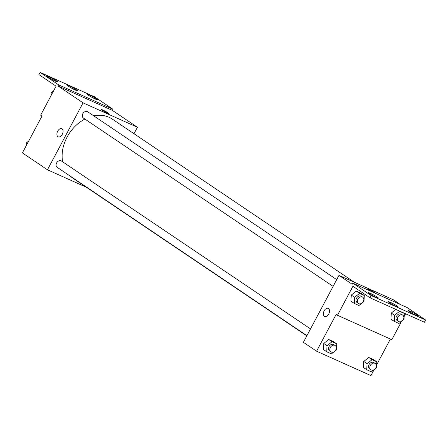<?xml version="1.0" encoding="UTF-8"?>
<svg xmlns="http://www.w3.org/2000/svg" width="448" height="448" viewBox="0 0 448 448"><rect width="100%" height="100%" fill="white"/><g stroke="black" fill="none" stroke-linecap="round" stroke-linejoin="round"><path stroke-width="0.67" d="M86.414 187.281L47.466 169.792L22.4 152.897L41.978 116.077L40.656 115.192L56.084 86.178L38.931 74.62L40.118 72.391L58.587 84.84L57.994 85.954L112.358 110.365L112.952 109.245L58.587 84.84M40.118 72.391L94.483 96.796L112.952 109.245M47.466 169.792L83.059 102.85L137.424 127.26L112.358 110.365M137.424 127.26L133.991 133.711M336.711 279.636L87.662 111.754A3.802 2.962 124 0 0 83.082 113.254A3.802 2.962 124 0 0 83.412 118.065L333.116 286.39M310.514 328.905L61.466 161.022A3.802 2.962 124 0 0 56.885 162.523A3.802 2.962 124 0 0 57.215 167.334L306.919 335.664M84.89 119.062A35.504 27.653 124 0 0 67.071 137.133A35.504 27.653 124 0 0 62.614 161.795M70.185 176.075A35.504 27.653 124 0 0 72.598 177.968L306.818 335.854M354.402 282.29L112.291 119.084A35.504 27.653 124 0 0 93.744 115.853M107.274 113.053A4.441 0.37 -152 0 1 103.107 110.891A4.441 0.37 -152 0 1 101.046 109.413A4.441 0.37 -152 0 1 105.14 111.171A4.441 0.37 -152 0 1 108.886 113.579A4.441 0.37 -152 0 1 107.274 113.053M83.059 102.85L57.994 85.954M61.802 128.716A4.441 2.761 -65.8 0 0 57.568 131.421A4.441 2.761 -65.8 0 0 57.91 136.668A4.441 2.761 114.2 0 1 57.568 131.421A4.441 2.761 114.2 0 1 61.802 128.716A4.441 2.761 114.2 0 1 62.502 133.896A4.441 2.761 114.2 0 1 58.167 136.814A4.441 2.761 114.2 0 1 57.91 136.668A4.441 2.761 -65.8 0 0 58.167 136.814M108.881 113.579A4.441 0.37 28 0 0 105.14 111.171A4.441 0.37 28 0 0 101.046 109.413M88.435 95.267A5.706 0.476 28 0 0 93.968 98.381A5.706 0.476 28 0 0 97.552 99.781A5.706 0.476 28 0 0 92.736 96.678A5.706 0.476 28 0 0 87.472 94.422A5.706 0.476 28 0 0 88.435 95.267M48.569 77.37A5.706 0.476 28 0 0 54.096 80.483A5.706 0.476 28 0 0 57.686 81.878A5.706 0.476 28 0 0 52.87 78.781A5.706 0.476 28 0 0 47.606 76.524A5.706 0.476 28 0 0 48.569 77.37M68.499 86.318A5.706 0.476 28 0 0 74.032 89.432A5.706 0.476 28 0 0 77.616 90.826A5.706 0.476 28 0 0 72.806 87.73A5.706 0.476 28 0 0 67.542 85.473A5.706 0.476 28 0 0 68.499 86.318M374.024 369.824L370.944 375.609L316.579 351.204L303.386 342.311L338.979 275.369L393.344 299.774L400.4 304.528M371.19 291.418A4.441 0.37 -152 0 1 367.522 289.044A4.441 0.37 -152 0 1 371.616 290.802A4.441 0.37 -152 0 1 375.357 293.21A4.441 0.37 -152 0 1 375.239 293.233M316.579 351.204L336.157 314.384L337.473 315.274L352.895 286.266L370.048 297.825L371.235 295.596L352.766 283.142L352.173 284.262L338.979 275.369M370.048 297.825L424.413 322.235L425.6 320.001L407.131 307.552L352.766 283.142M337.473 315.274L391.838 339.679L401.537 321.446M404.141 316.546L405.608 313.79M390.393 339.03L376.628 364.924M323.742 343.476L323.428 349.552L323.742 343.476L328.77 339.511L323.742 343.476L327.04 345.699L332.063 341.734L336.773 343.846L336.459 349.927L331.436 353.886L326.726 351.775L327.04 345.699M333.474 341.622L328.77 339.511L333.474 341.622L336.773 343.846M363.759 361.441L363.44 367.517L363.759 361.441L368.782 357.476L363.759 361.441L367.058 363.664L372.081 359.699L376.79 361.81L376.471 367.892L371.448 371.851L366.738 369.74L367.058 363.664M373.492 359.587L368.782 357.476L373.492 359.587L376.79 361.81M328.278 308.347A4.441 2.761 -65.8 0 0 324.044 311.052A4.441 2.761 -65.8 0 0 324.386 316.299A4.441 2.761 114.2 0 1 324.044 311.052A4.441 2.761 114.2 0 1 328.278 308.347A4.441 2.761 114.2 0 1 328.978 313.527A4.441 2.761 114.2 0 1 324.643 316.445A4.441 2.761 114.2 0 1 324.386 316.299A4.441 2.761 -65.8 0 0 324.643 316.445M375.357 293.21A4.441 0.37 28 0 0 371.616 290.802A4.441 0.37 28 0 0 367.522 289.044M371.235 295.596L425.6 320.001M389.06 302.411A5.706 0.476 28 0 0 394.593 305.525A5.706 0.476 28 0 0 398.177 306.919A5.706 0.476 28 0 0 393.366 303.817A5.706 0.476 28 0 0 388.102 301.56A5.706 0.476 28 0 0 389.06 302.411M377.283 297.119A5.706 0.476 28 0 0 371.75 294.006A5.706 0.476 28 0 0 368.166 292.611A5.706 0.476 28 0 0 372.982 295.714A5.706 0.476 28 0 0 378.246 297.97A5.706 0.476 28 0 0 377.283 297.119M417.15 315.022A5.706 0.476 28 0 0 411.622 311.909A5.706 0.476 28 0 0 408.038 310.514A5.706 0.476 28 0 0 412.849 313.611A5.706 0.476 28 0 0 418.113 315.868A5.706 0.476 28 0 0 417.15 315.022M391.272 313.057L390.958 319.138L391.272 313.057L395.881 309.422L391.272 313.057L394.57 315.28L399.594 311.315L404.303 313.432L403.99 319.508L398.966 323.473L394.257 321.362L394.57 315.28M360.993 293.244L356.283 291.127L351.26 295.092L350.946 301.174L351.26 295.092L356.283 291.127L360.993 293.244L364.291 295.467L363.978 301.543L358.949 305.508L354.245 303.397L354.558 297.315L359.582 293.35L364.291 295.467M375.211 363.513L373.89 362.622A3.802 2.962 124 0 0 369.309 364.118A3.802 2.962 124 0 0 369.639 368.928L370.955 369.818A3.802 2.962 124 0 0 375.799 367.886A3.802 2.962 124 0 0 375.211 363.513A3.802 2.962 124 0 0 370.625 365.008A3.802 2.962 124 0 0 370.955 369.818M372.081 359.699L368.782 357.476M366.738 369.74L363.44 367.517M335.194 345.548L333.878 344.658A3.802 2.962 124 0 0 329.291 346.153A3.802 2.962 124 0 0 329.622 350.963L330.943 351.854A3.802 2.962 124 0 0 335.787 349.922A3.802 2.962 124 0 0 335.194 345.548A3.802 2.962 124 0 0 330.613 347.043A3.802 2.962 124 0 0 330.943 351.854M332.063 341.734L328.77 339.511M326.726 351.775L323.428 349.552M402.724 315.129L401.408 314.238A3.802 2.962 124 0 0 396.822 315.739A3.802 2.962 124 0 0 397.152 320.55L398.474 321.44A3.802 2.962 124 0 0 403.318 319.502A3.802 2.962 124 0 0 402.724 315.129A3.802 2.962 124 0 0 398.143 316.63A3.802 2.962 124 0 0 398.474 321.44M399.594 311.315L398.591 310.643M404.303 313.432L403.301 312.754M394.257 321.362L390.958 319.138M362.712 297.164L361.396 296.274A3.802 2.962 124 0 0 356.81 297.774A3.802 2.962 124 0 0 357.14 302.585L358.462 303.475A3.802 2.962 124 0 0 363.306 301.538A3.802 2.962 124 0 0 362.712 297.164A3.802 2.962 124 0 0 358.131 298.665A3.802 2.962 124 0 0 358.462 303.475M354.558 297.315L351.26 295.092M359.582 293.35L356.283 291.127M354.245 303.397L350.946 301.174M26.113 145.914L26.27 142.946L28.722 141.014M27.317 143.651L26.27 142.946M50.994 95.749L51.145 92.786L53.598 90.854M52.192 93.492L51.145 92.786"/></g></svg>
